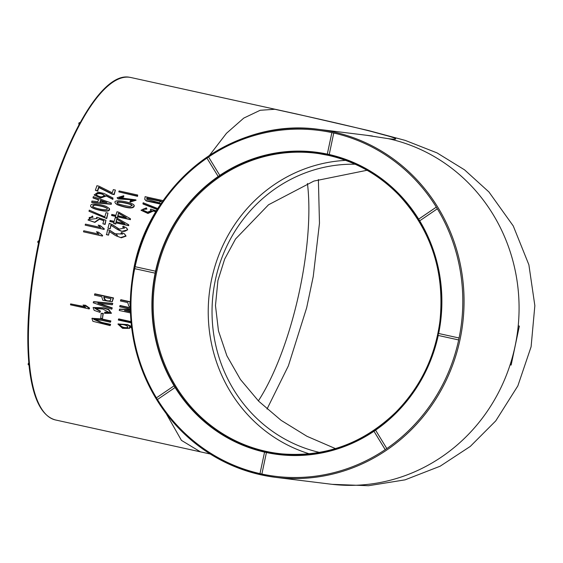 <?xml version="1.0" encoding="UTF-8"?>
<svg xmlns="http://www.w3.org/2000/svg" width="563" height="563" viewBox="0 0 563 563"><rect width="100%" height="100%" fill="white"/><g stroke="black" fill="none" stroke-linecap="round" stroke-linejoin="round"><path stroke-width="0.84" d="M366.464 135.268L388.273 138.66A149.793 4.117 11.9 0 0 295.019 113.712A175.318 53.964 -77.6 0 1 295.04 113.712L274.85 109.271L260.183 110.278L243.779 118.089L226.474 133.29L209.394 155.494M166.247 413.664L181.434 440.372L200.449 451.857L210.252 454.017M89.193 308.946L89.608 308.123L85.477 305.245L83.057 305.047L85.604 307.201L70.607 303.9L70.509 304.836L89.193 308.946L89.257 308.383L85.126 305.498L83.057 305.047M84.929 306.708L70.607 303.9M110.883 320.959L110.524 321.269L101.157 319.207L91.931 318.489L92.923 321.311L110.151 325.625L110.587 324.344L110.228 324.675L101.382 322.733L93.768 319.397L102.072 320.396L110.439 322.24L110.883 320.959L101.516 318.897L92.156 318.32M110.587 324.344L101.847 322.423L94.042 319.207M102.452 318.616L103.296 313.387L101.206 313.281L100.721 318.236L102.452 318.616L102.938 313.661L101.206 313.281M111.305 313.211L108.765 309.446L103.676 307.82L93.289 307.475M109.461 312.416L104.992 312.085L104.535 313.331L111.192 313.31L108.413 309.699L103.325 308.06L93.113 307.602L94.176 310.368L99.968 312.374L100.425 311.079L95.133 308.306M112.311 304.773L112.797 303.443L93.718 301.627L93.254 302.774L111.777 309.207L111.903 308.109L97.878 303.267L112.311 304.773L112.452 303.654L93.367 301.845M111.777 309.207L112.255 307.877L98.94 303.38M112.241 301.634L113.536 297.918L94.964 293.83L94.464 295.111L101.741 296.715L102.832 300.276L112.065 301.761L113.191 298.101L94.619 294.013M131.468 326.378L127.435 324.577L118.146 323.964M129.574 328.243L130.032 327.194M130.982 321.593L118.772 318.904L118.329 320.044L131.102 322.852M130.32 309.467L119.729 309.101L119.25 310.466L130.426 312.922M130.292 307.743L120.172 305.512L119.694 306.786L130.313 309.122M130.377 311.536L125.908 310.551M130.313 301.782L120.939 299.72L120.447 300.987L127.724 302.584L128.821 306.096L130.285 306.905M83.486 231.815L102.452 236.066L102.607 235.447L98.518 232.195L96.449 231.738L98.736 234.06L83.746 230.767L83.486 231.815L102.17 235.925L102.325 235.292M96.73 231.9L99.018 234.215M85.175 225.144L104.134 229.437L104.289 228.824L100.228 225.573L98.159 225.123L100.432 227.417L85.442 224.116L85.175 225.144L103.859 229.254L104.021 228.634M98.434 225.32L100.707 227.6M102.973 227.959L100.228 225.573M102.895 223.785L105.112 224.426L105.935 220.232L96.857 217.227L96.407 218.029L97.075 218.5L89.587 219.387L89.179 217.501L92.768 217.015L92.48 215.995L88.011 219.985L94.605 222.181L99.243 219.021L103.775 220.548L102.895 223.785L104.845 224.215L105.935 220.232M88.138 220.084L94.858 222.399L99.503 219.253L104.035 220.78M89.749 219.521L89.44 217.726L93.029 217.248L92.48 215.995M96.407 218.029L97.23 218.655M88.982 211.231L106.724 218.578L107.976 213.074L106.02 212.645L104.809 216.861L89.292 210.154L88.982 211.231L106.47 218.331L107.976 213.074M90.861 206.67L90.988 206.839C92.811 209.028 101.094 210.632 103.177 210.886C105.19 211.294 110.559 211.625 109.412 208.627L109.166 208.324M129.976 201.645L130.194 202.011L136.07 200.245L135.852 199.865L119.124 197.704L123.459 196.663L123.776 195.713L117.104 197.719L117.878 198.556L133.741 199.724L130.292 200.674L129.976 201.645L135.845 199.872M119.222 197.873L123.677 197.043L123.776 195.713M117.097 197.747L118.103 198.922L133.811 199.914M118.779 191.863L137.562 196.346L137.675 195.023L119.096 190.934L118.779 191.863L137.351 195.945L137.675 195.023M141.039 210.259L147.928 213.476L153.396 211.012L155.923 211.85M143.122 210.33L143.333 209.394L146.915 209.091L146.387 207.86L141.024 210.21L147.731 213.159L153.164 210.675L156.057 211.632M156.5 210.9L150.771 209.056L150.328 209.732L151.503 210.773M157.907 208.606L143.157 202.764L143.079 204.038L157.316 209.549M144.895 199.52L146.26 200.956L160.779 204.151M115.499 203.299L117.076 204.658C120.454 205.981 134.219 210.766 134.247 205.551L134.085 205.34M111.509 215.291L115.64 216.199L115.57 217.585L117.414 217.987L117.737 216.875L130.447 219.669L130.398 218.704L118.786 212.181L116.942 211.772L115.901 215.319L111.77 214.412L111.763 215.559L115.894 216.466M109.799 221.336L113.93 222.244L113.874 223.624L115.718 224.032L116.034 222.885L128.744 225.679L128.681 224.736L117.055 218.106L115.211 217.698L114.183 221.343L110.052 220.429L110.059 221.569L114.19 222.476M111.094 225.355L110.834 225.137C115.366 227.86 122.53 234.532 127.449 229.669L126.527 227.902L123.213 226.171L122.635 227.016L124.507 228.029L119.293 229.092L112.438 224.721L109.257 223.307L107.941 228.219L110.165 228.838L111.094 225.355L113.508 226.959M116.055 228.585L121.925 231.316L127.71 229.873L126.745 228.092M112.706 224.94L109.518 223.532M122.635 227.016L124.641 228.135M118.314 228.613L113.297 225.397M116.133 235.869L121.291 237.811L126.07 236.122L124.543 233.912M108.546 235.137L109.18 231.4L115.098 235.299L120.595 237.572L125.795 235.946L124.381 233.8L121.545 232.406L120.975 233.265L122.502 234.025L114.634 233.744L110.777 230.971L107.596 229.542L106.59 234.708L108.546 235.137L109.454 231.583M117.477 235.313L110.334 230.64L107.864 229.725M120.975 233.265L122.657 234.138M95.372 190.28L97.645 191.117L98.856 187.549L112.136 194.165L114.198 194.622L115.401 190.062L113.339 189.611L112.255 192.792L98.982 186.184L96.913 185.727L95.372 190.28L97.434 190.737L98.645 187.148L111.924 193.785L113.986 194.242L115.401 190.062M94.288 195.051L100.608 198.049L106.294 195.959L112.86 199.401L112.973 198.014L104.092 193.489L98.272 192.145L94.176 194.889L100.383 197.704L106.076 195.6L112.642 199.042L112.973 198.014M92.951 197.712L98.504 199.619L97.871 201.638L91.917 201.026L91.804 202.462L111.312 204.285L111.368 203.032L93.296 196.621L93.177 198.049L98.736 199.949M371.404 131.453L389.469 136.38L371.13 131.397A149.871 4.117 -168.1 0 0 295.04 113.712A175.318 53.964 -77.6 0 1 296.581 113.979L130.841 77.511A175.318 53.964 102.4 0 0 129.617 77.286A175.318 53.964 102.4 0 0 40.036 239.12A175.318 53.964 102.4 0 0 55.491 419.963L200.449 451.857M518.249 325.836A324.006 8.902 -168.1 0 1 518.213 325.836A175.318 166.739 97 0 1 515.117 346.013A175.318 166.739 97 0 1 510.099 364.81L511.148 365.042L519.353 326.083L518.249 325.836M519.353 326.083L518.213 325.836A175.318 166.739 -83 0 0 388.343 138.674A149.871 4.117 -168.1 0 0 389.469 136.38M519.318 326.076L511.105 365.035M174.002 385.88L156.38 397.865L157.457 399.526L175.107 387.499L174.087 385.824L156.38 397.865M264.561 452.145L259.979 473.631L261.886 474.039L266.419 452.532L264.561 452.124A152.341 144.881 -83 0 1 175.107 387.499M385.219 449.647L386.823 448.549L385.219 449.647M375.584 430.16A152.341 144.881 -83 0 0 438.239 335.449L458.662 339.946L459.077 337.99L458.669 339.946A174.319 165.789 97 0 1 386.823 448.549L375.584 430.16L373.98 431.258L385.169 449.563M438.647 333.493A152.341 144.881 -83 0 0 419.702 220.823L437.345 208.796L436.276 207.135L437.345 208.796A174.319 165.789 97 0 1 459.077 337.99L438.647 333.493L438.162 334.338L438.232 335.449L458.648 339.939M436.248 207.177L418.675 219.148A152.341 144.881 -83 0 0 329.221 154.522L333.753 133.023L331.846 132.608L333.753 133.023A174.319 165.789 97 0 1 436.325 207.121M331.889 132.629L327.314 154.114A152.341 144.881 -83 0 0 315.583 152.137A152.341 144.881 -83 0 0 219.802 175.389L208.563 157.007L206.903 158.076L218.148 176.402M206.903 158.076L218.198 176.486A152.341 144.881 -83 0 0 155.543 271.197L135.113 266.7L134.705 268.664L155.114 273.154L134.691 268.657A174.319 165.789 97 0 0 156.423 397.837M157.457 399.526A174.319 165.789 97 0 0 259.979 473.617L264.561 452.124M266.419 452.532A152.341 144.881 -83 0 0 278.199 454.51A152.341 144.881 -83 0 0 373.952 431.272M385.169 449.619L373.98 431.258M419.702 220.823L418.626 219.162L436.276 207.135M327.363 154.114L329.221 154.522M218.198 176.486L219.802 175.389M155.543 271.197L155.121 273.154M155.135 273.154A152.341 144.881 -83 0 0 174.087 385.824M345.668 160.385A149.906 142.566 -83 0 0 209.415 292.507A149.906 142.566 -83 0 0 309.383 453.841M438.091 334.753A152.017 144.578 97 0 1 265.405 451.983A152.017 144.578 97 0 1 155.641 272.246A152.017 144.578 97 0 1 328.236 154.628A152.017 144.578 97 0 1 438.225 334.119M278.206 454.51A152.341 144.881 97 0 1 153.115 285.547A152.341 144.881 97 0 1 315.59 152.137M355.154 164.234A145.901 138.758 -83 0 0 214.96 281.964A145.901 138.758 -83 0 0 299.277 446.002A145.901 138.758 -83 0 0 319.524 452.42M267.017 409.055L288.397 365.809L306.666 307.771L313.239 276.539L319.474 223.244L318.384 179.555M367.048 170.272L313.887 181.068L268.523 204.777L235.552 238.979L224.665 259.079L217.923 280.501L215.474 305.582L218.472 330.896L226.882 355.788L240.422 379.469L258.699 401.215L281.113 420.35L306.948 436.29L335.457 448.605M307.447 183.461A145.901 44.906 -77.6 0 1 258.375 400.884M29.002 365.12A0.999 0.654 28.6 0 1 28.861 363.691M38.573 242.899L38.988 240.943A174.319 53.654 102.4 0 1 79.482 123.959M38.523 242.892A0.999 0.95 97 0 1 38.938 240.936L38.903 240.929M79.397 123.93A0.999 0.69 174.3 0 1 80.115 122.607M163.671 200.745L145.099 196.656L144.754 199.288L146.042 200.576L161.095 203.672M161.299 201.195L159.033 202.715L146.802 199.316L146.852 198.021L161.299 201.195M146.894 199.492L146.852 198.021M147.056 198.415L161.504 201.596M142.861 203.672L157.436 209.359M150.328 209.732L151.412 210.597L147.569 212.174L143.016 210.168L143.108 209.056L146.69 208.746L146.387 207.86M137.562 196.346L137.351 195.945M123.677 197.043L123.459 196.663M116.844 204.32C120.25 205.664 134.001 210.428 134.015 205.214C133.459 202.581 111.509 198.07 115.373 203.13L117.076 204.658M130.405 206.438C127.266 206.515 116.027 203.7 117.315 202.976C116.119 201.617 118.737 201.561 125.176 202.786C129.743 203.827 132.038 204.679 132.052 205.326L130.405 206.438M117.477 203.166C117.069 202.321 118.434 202.068 121.58 202.406C127.843 203.524 131.369 204.566 132.15 205.516M117.991 215.995L118.504 213.138L126.323 217.614L117.744 215.72L118.504 213.138M118.744 213.426L125.95 217.529M117.414 217.987L117.484 216.607L130.194 219.401L130.398 218.704M115.316 217.318L117.16 217.726M116.281 221.984L116.773 219.091L124.606 223.631L116.027 221.745L116.773 219.091M117.027 219.345L124.859 223.87M115.718 224.032L115.774 222.652L128.484 225.446L128.681 224.736M113.613 223.398L115.457 223.8M110.165 228.838L110.834 225.137M107.941 228.219L109.898 228.648M106.316 234.546L108.272 234.975M97.645 191.117L97.434 190.737M98.856 187.549L98.645 187.148M112.136 194.165L111.924 193.785M114.198 194.622L113.986 194.242M106.294 195.959L106.076 195.6M112.86 199.401L112.642 199.042M95.992 194.045C98.602 192.687 101.375 193.06 104.303 195.178C102.593 197.514 99.862 197.374 96.104 194.742L96.21 194.404C98.645 193.088 101.368 193.412 104.394 195.368M96.139 194.791L96.21 194.404M100.242 202.194L100.503 200.301L106.893 202.49L100.01 201.864L100.503 200.301M100.728 200.632L106.231 202.518M111.312 204.285L111.368 203.032M91.565 202.145L111.08 203.954M106.308 206.466C101.586 204.517 89.292 202.047 90.713 206.515C93.134 208.289 96.315 209.492 100.263 210.133C103.691 210.801 109.686 212.026 109.166 208.359L106.308 206.466M96.85 205.164C102.192 205.995 105.682 207.107 107.308 208.507C108.532 211.428 94.556 208.493 92.705 206.424C92.691 205.115 94.07 204.693 96.85 205.164L97.089 205.467C102.079 206.22 105.52 207.283 107.406 208.648M92.839 206.565C93.205 205.326 94.626 204.96 97.089 205.467M130.306 302.042L120.595 299.903M130.278 305.582L129.786 303.042L130.292 303.154M130.278 305.033L130.102 303.112M124.536 310.509L130.349 310.706M130.384 311.846L124.472 310.551M130.292 308.031L119.828 305.73M130.327 309.699L119.384 309.333M131.186 320.192L130.827 320.474M131.017 321.966L118.413 319.193M131.524 326.85L127.076 324.886L117.941 324.126L122.565 328.335L129.427 328.419L129.448 326.913L131.658 327.955M119.511 325.315L119.75 324.921C121.481 323.894 128.547 325.21 127.674 327.645C124.486 328.433 121.763 327.652 119.511 325.315M127.829 327.469C124.641 328.039 121.988 327.209 119.87 324.992L119.968 324.774M110.278 300.748L110.249 300.762C106.59 301.332 104.556 300.072 104.148 296.983M110.249 300.762L109.898 300.959C106.245 301.585 104.211 300.325 103.803 297.165L110.974 298.749L110.186 300.818M112.255 307.877L111.903 308.109M98.222 303.14L97.871 303.366M100.425 311.079L100.073 311.353L94.922 308.433L102.79 309.045L109.328 312.564L104.634 312.352M99.968 312.374L100.073 311.353M103.296 313.387L102.938 313.661M110.151 325.625L110.228 324.675M110.439 322.24L110.524 321.269M89.608 308.123L89.257 308.383M85.477 305.245L85.126 305.498M372.396 136L318.714 129.363C230.168 116.773 144.283 188.401 132.678 275.849C125.155 327.645 136.668 374.008 167.225 414.938C195.558 450.477 231.717 471.287 275.687 477.361A175.318 166.739 -83 0 0 461.554 331.544A175.318 166.739 -83 0 0 333.338 131.876A175.318 166.739 -83 0 0 318.714 129.363A175.318 166.739 -83 0 0 131.714 282.9A175.318 166.739 -83 0 0 275.687 477.361L330.692 484.159A175.318 166.739 -83 0 0 510.099 364.81M385.219 449.64A174.319 165.789 97 0 1 261.886 474.039M135.12 266.707A174.319 165.789 97 0 1 206.931 158.119M208.563 157.007A174.319 165.789 97 0 1 331.867 132.608L327.314 154.114M437.782 334.295A151.299 143.889 97 0 1 282.133 453.905A151.299 143.889 97 0 1 154.389 285.708A151.299 143.889 97 0 1 319.249 153.685A151.299 143.889 97 0 1 328.384 155.374A151.299 143.889 97 0 1 437.782 334.295M146.26 200.956L146.042 200.576M118.103 198.922L117.878 198.556M127.435 324.577L127.076 324.886M332.135 484.335L368.498 485.721L405.057 479.852L440.132 466.213L470.288 446.417L495.771 420.864L517.833 385.915L531.099 346.773L534.85 305.653L528.882 264.793L513.266 225.967L488.923 191.962L464.531 169.836L437.029 152.897L405.24 140.405L368.596 130.574L296.581 113.979M282.154 453.905L282.133 453.905C325.653 457.276 363.592 443.334 395.951 412.081C420.455 387.02 435.115 356.78 439.907 321.367C445.002 272.281 431.307 230.154 398.822 194.974C378.998 174.713 355.513 161.511 328.377 155.374L319.249 153.685M28.776 362.79L28.15 363.944M78.982 124.712L78.848 123.388M55.491 419.963C41.669 416.163 32.935 398.794 29.297 367.857C25.518 331.382 28.924 288.186 39.516 238.262C58.665 147.816 100.488 71.219 129.546 77.279L130.841 77.511M144.761 199.288L144.965 199.675M133.952 200.104L133.734 199.724M134.015 205.199L134.247 205.551M132.031 205.312L132.256 205.664M94.394 195.248L94.176 194.897M118.293 323.809L117.941 324.126M129.793 328.088L129.427 328.419M119.743 324.942L120.102 324.626M127.674 327.645L128.04 327.321M112.403 301.55L112.044 301.754M109.665 312.303L109.306 312.564M111.537 313.063L111.178 313.338M94.162 319.066L93.803 319.383M92.311 318.158L91.952 318.475"/></g></svg>
